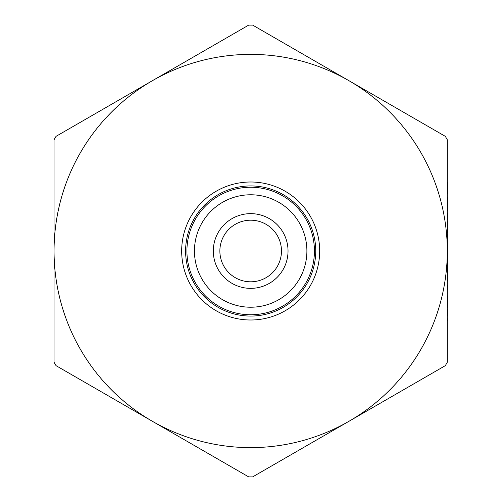 <?xml version="1.0" encoding="UTF-8"?>
<svg xmlns="http://www.w3.org/2000/svg" width="502" height="502" viewBox="0 0 502 502"><rect width="100%" height="100%" fill="white"/><g stroke="black" fill="none" stroke-linecap="round" stroke-linejoin="round"><path stroke-width="0.75" d="M447.288 320.364L447.288 318.808L447.947 318.808L447.947 320.364L447.288 320.364M447.288 315.915L447.288 309.245L447.947 309.245L447.947 315.915L447.288 315.915M447.947 301.777L447.947 307.688L447.288 307.688L447.288 295.91L447.947 295.91L447.947 301.777L447.288 301.777M447.947 287.903L447.947 289.459L447.288 289.459L447.288 285.236L447.947 285.236L447.947 287.903L447.288 287.903M447.947 267.899L447.947 281.013L447.288 281.013L447.288 267.899L447.947 267.899L447.947 246.331L447.288 246.331L447.288 234.547L447.947 234.547L447.947 240.332L447.288 240.332M447.288 227.004L447.288 221.213L447.947 221.213L447.947 227.004L447.288 227.004M447.947 232.991L447.288 233.104L447.947 232.991L447.947 227.004M447.288 251L447.288 362.249L445.324 365.651L348.984 421.278A196.621 196.621 0 0 0 348.984 80.722A196.621 196.621 0 0 0 152.363 80.722L248.703 25.1L252.638 25.1L348.984 80.722L445.324 136.349L447.288 139.751L447.288 251M447.947 247.888L447.288 247.888L447.288 246.331M447.947 183.857L447.947 193.421L447.288 193.421L447.288 182.301L447.947 182.301L447.947 183.857L447.288 183.857M447.288 198.535L447.288 196.979L447.947 196.979L447.947 198.535L447.288 198.535L447.288 210.319L447.947 210.319L447.947 209.962L447.288 209.962M447.288 219.876L447.288 213.206L447.947 213.206L447.947 219.876L447.288 219.876M447.947 259.672L447.288 259.672L447.288 256.114L447.947 256.114M252.638 476.9L248.703 476.9L56.023 365.651L54.053 362.249L54.053 251A196.621 196.621 0 0 0 348.984 421.278L252.638 476.9M54.053 139.751L56.023 136.349L152.363 80.722A196.621 196.621 0 0 0 54.053 251L54.053 139.751M315.739 251A65.065 65.065 0 0 0 218.138 194.65A65.065 65.065 0 0 0 218.138 307.349A65.065 65.065 0 0 0 315.739 251M219.87 251A30.804 30.804 0 0 1 266.073 224.325A30.804 30.804 0 0 1 266.073 277.675A30.804 30.804 0 0 1 219.87 251M213.312 251A37.355 37.355 0 0 0 269.348 283.354A37.355 37.355 0 0 0 269.348 218.646A37.355 37.355 0 0 0 213.312 251M306.891 251A56.218 56.218 0 0 1 222.562 299.688A56.218 56.218 0 0 1 222.562 202.312A56.218 56.218 0 0 1 306.891 251M314.428 251A63.754 63.754 0 0 0 218.797 195.786A63.754 63.754 0 0 0 218.797 306.214A63.754 63.754 0 0 0 314.428 251M447.947 185.125L447.288 185.125M447.947 191.494L447.288 191.494M447.947 209.962L447.947 198.535M447.947 246.331L447.947 240.332M447.947 257.67L447.288 257.67M447.947 261.228L447.288 261.228M447.947 275.027L447.288 275.027M447.947 269.229L447.288 269.229M447.947 306.377L447.288 306.377M319.674 251A69 69 0 0 0 216.174 191.243A69 69 0 0 0 216.174 310.757A69 69 0 0 0 319.674 251"/></g></svg>
